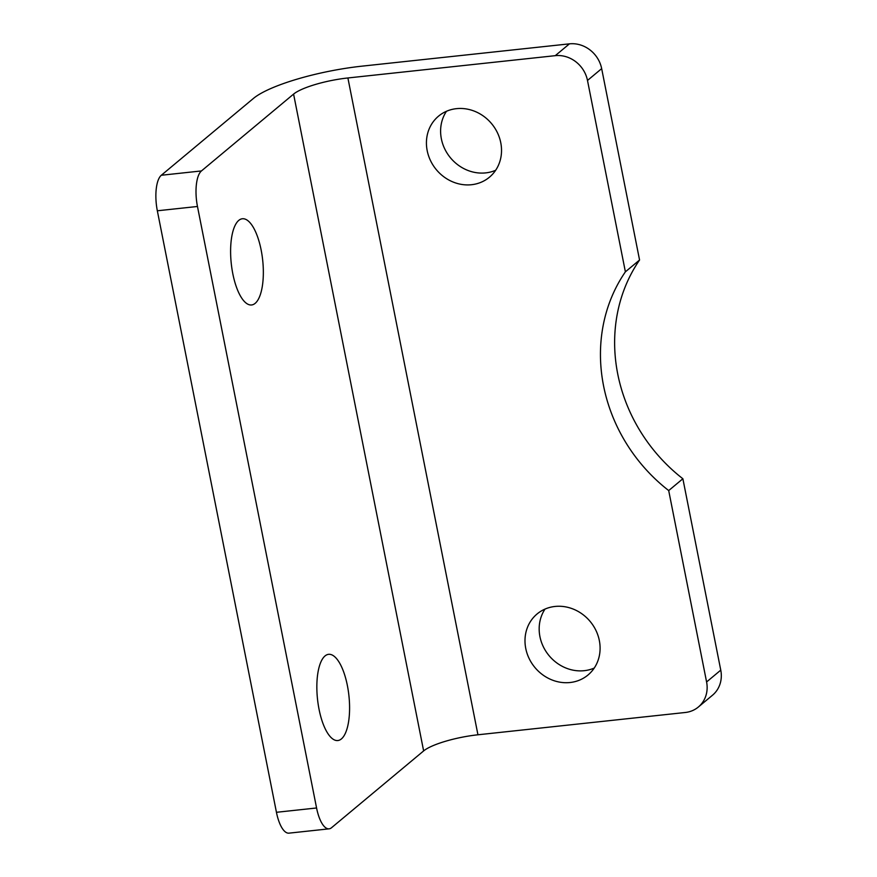 <?xml version="1.0" encoding="UTF-8"?>
<svg xmlns="http://www.w3.org/2000/svg" width="877" height="877" viewBox="0 0 877 877"><rect width="100%" height="100%" fill="white"/><g stroke="black" fill="none" stroke-linecap="round" stroke-linejoin="round"><path stroke-width="1.32" d="M347.391 685.606A43.346 15.808 83.9 0 0 328.59 654.33A43.346 15.808 83.9 0 0 319.042 709.252A43.346 15.808 83.9 0 0 337.853 740.539A43.346 15.808 83.9 0 0 347.391 685.606M261.149 250.033A43.346 15.808 83.9 0 0 242.337 218.757A43.346 15.808 83.9 0 0 232.8 273.679A43.346 15.808 83.9 0 0 251.611 304.966A43.346 15.808 83.9 0 0 261.149 250.033M555.009 606.456A39.739 35.957 -129.8 0 0 537.086 613.966A39.739 35.957 -129.8 0 0 529.116 658.484A39.739 35.957 -129.8 0 0 570.072 682.514A39.739 35.957 -129.8 0 0 587.996 675.005A39.739 35.957 -129.8 0 0 595.965 630.475A39.739 35.957 -129.8 0 0 555.009 606.456M545.034 609.077A39.739 35.957 -129.8 0 0 545.79 651.151A39.739 35.957 -129.8 0 0 584.246 670.686A39.739 35.957 -129.8 0 0 594.222 668.066M456.446 108.66A39.739 35.957 -129.8 0 0 438.522 116.17A39.739 35.957 -129.8 0 0 430.552 160.688A39.739 35.957 -129.8 0 0 471.508 184.718A39.739 35.957 -129.8 0 0 489.421 177.209A39.739 35.957 -129.8 0 0 497.402 132.679A39.739 35.957 -129.8 0 0 456.446 108.66M446.47 111.28A39.739 35.957 -129.8 0 0 447.226 153.354A39.739 35.957 -129.8 0 0 485.683 172.89A39.739 35.957 -129.8 0 0 495.658 170.27M698.344 707.026A28.897 26.146 -129.8 0 1 685.31 712.486L477.943 734.783A43.346 9.537 -11.2 0 0 423.635 750.92L293.587 94.102L201.447 170.938A28.897 10.535 83.9 0 0 197.468 206.479L157.334 210.787A28.897 10.535 -96.1 0 1 161.313 175.257L253.453 98.41A86.702 19.064 -11.2 0 1 362.069 66.148L569.436 43.85A28.897 26.146 50.2 0 1 601.666 68.625L639.563 260.009L625.389 271.826A162.563 147.095 -129.8 0 0 668.702 490.572L706.588 681.955L720.762 670.138A28.897 26.146 50.2 0 1 712.519 695.209L698.344 707.026A28.897 26.146 -129.8 0 0 706.588 681.955M601.666 68.625L587.491 80.454L625.389 271.826M157.334 210.787L276.441 812.299L316.575 807.98A28.897 10.535 83.9 0 0 329.116 828.831A28.897 10.535 83.9 0 0 331.495 827.756L423.635 750.92M197.468 206.479L316.575 807.98M587.491 80.454A28.897 26.146 -129.8 0 0 555.262 55.668L347.895 77.965L477.943 734.783M668.702 490.572L682.876 478.754L720.762 670.138M682.876 478.754A162.563 147.095 50.2 0 1 639.563 260.009M329.116 828.831L288.982 833.15A28.897 10.535 -96.1 0 1 276.441 812.299M293.587 94.102A43.346 9.537 168.8 0 1 347.895 77.965M161.313 175.257L201.447 170.938M555.262 55.668L569.436 43.85"/></g></svg>
